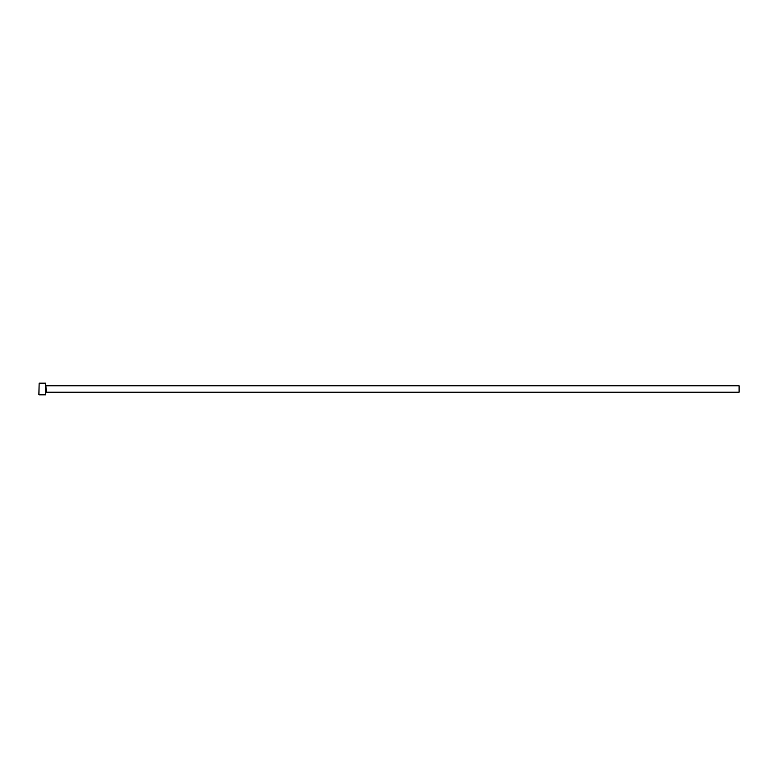 <?xml version="1.0" encoding="UTF-8"?>
<svg xmlns="http://www.w3.org/2000/svg" width="778" height="778" viewBox="0 0 778 778"><rect width="100%" height="100%" fill="white"/><g stroke="black" fill="none" stroke-linecap="round" stroke-linejoin="round"><path stroke-width="1.17" d="M40.485 394.709L44.181 394.718M45.669 383.165L45.669 394.835L45.669 383.165L39.133 383.165L38.9 394.602L39.133 383.165M46.252 385.791L739.1 385.791L739.1 392.209L46.252 392.209L45.902 385.441M40.164 394.835L42.566 394.835M45.669 394.835L44.541 394.835M44.103 394.835L39.133 394.835"/></g></svg>

